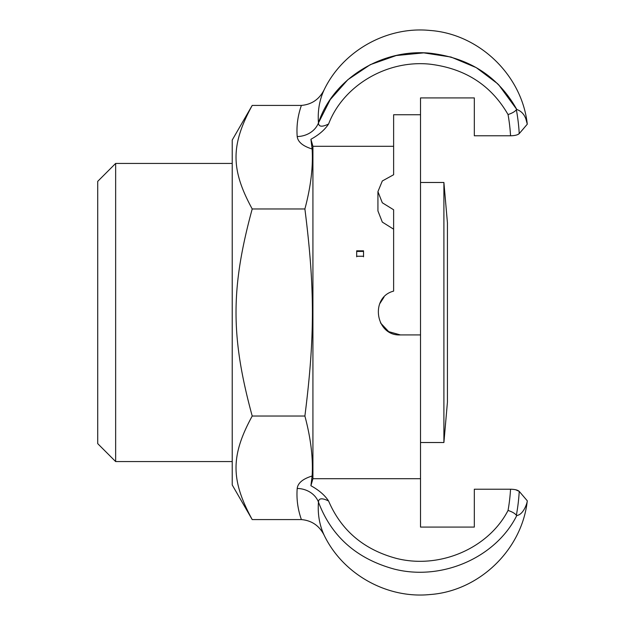 <?xml version="1.0" encoding="UTF-8"?>
<svg xmlns="http://www.w3.org/2000/svg" width="625" height="625" viewBox="0 0 625 625"><rect width="100%" height="100%" fill="white"/><g stroke="black" fill="none" stroke-linecap="round" stroke-linejoin="round"><path stroke-width="0.94" d="M232.219 461.57L115.648 461.57L115.648 163.43L232.219 163.43M301.398 105.414C297.773 115.703 296.375 126.078 297.203 136.539A22.414 19.406 176.5 0 0 318.461 122.922C317.547 110.859 319.484 99.734 324.266 89.555C319.469 99.188 311.852 104.477 301.422 105.414L252.211 105.414L232.219 140.047L232.219 484.953L252.211 519.586L301.422 519.586C311.852 520.523 319.469 525.812 324.266 535.445C319.484 525.266 317.547 514.141 318.461 502.078C318.672 498.133 322.047 497.781 328.586 501C324.797 495.203 318.906 490.117 310.914 485.734L312.125 476C313.211 458.164 310.797 438.172 304.891 416.039L252.211 416.039C230.633 455.633 230.633 479.992 252.211 519.586M115.648 461.57L97.719 443.641L97.719 181.359L115.648 163.43M312.133 476.008C302.836 478.867 297.859 483.023 297.203 488.461A22.414 19.406 -176.5 0 1 318.461 502.078C331.422 536.484 356.672 558.82 394.211 569.086C442.094 581.258 495.969 557.43 516.797 515.5L516.359 515.281C515.008 513.43 512.234 511.82 508.039 510.445C488.508 548.328 439.742 569.414 396.398 558.406C363.844 549.648 341.234 530.516 328.586 501M304.891 416.039C314.906 336.859 314.906 288.141 304.891 208.961C310.797 186.828 313.211 166.836 312.125 149L310.914 139.266C318.906 134.883 324.797 129.797 328.586 124C322.047 127.227 318.68 126.867 318.461 122.922L330.227 99.625L347.836 79.703L370.289 64.656L396.211 55.539L423.742 52.867L451.016 57.039L476.266 67.633L497.789 83.844M252.211 105.414C230.633 145.008 230.633 169.367 252.211 208.961C230.633 288.141 230.633 336.859 252.211 416.039M304.891 208.961L252.211 208.961M498.539 84.586L516.797 109.5C498.539 76.789 469.805 58.039 430.602 53.266C381.625 48.156 332.617 79.234 318.461 122.93M516.359 109.719L516.797 109.5C521.18 111.016 524.234 114.25 525.953 119.219L527.281 124.195L519.234 133.609A216.43 203.102 180 0 0 516.359 109.719C515.008 111.57 512.234 113.18 508.047 114.555A207.766 194.977 0 0 1 510.555 135.789C514.938 135.672 517.828 134.945 519.234 133.609L517.617 134.633M515.617 135.258L513.867 135.57M511.109 135.781L510.672 135.789M510.555 135.789L474.328 135.789L474.328 97.922L474.328 125.875L474.328 97.922L420.523 97.922L420.523 334.914L400.352 334.914C375.633 336.312 369.523 297.258 393.625 291.117L393.625 209.773L382.312 202.773L377.93 191.633L382.312 180.977L393.625 174.742L393.625 146.305L312.922 146.305L310.914 139.266M519.234 133.609L523.656 128.477M516.359 515.281A216.43 203.102 0 0 0 519.234 491.391C517.828 490.055 514.938 489.328 510.555 489.211A207.766 194.977 180 0 1 508.047 510.445M310.914 485.734L312.922 478.695L312.922 146.305M420.523 334.914L420.523 527.078L474.328 527.078L474.328 489.211L510.555 489.211M420.523 478.695L312.922 478.695M511.297 489.219L513.867 489.43M515.672 489.758L519.203 491.359M519.234 491.391L527.281 500.805C527.352 502.672 523.562 514.703 516.797 515.5C523.562 514.703 527.352 502.672 527.281 500.805C522.023 549.766 479.125 591.102 430 594.539C387.047 598.906 343.062 574.336 324.266 535.445M393.625 174.742L393.625 114.75L420.523 114.75M356.68 256.812L356.68 251.437L363.539 251.437L363.539 256.812M363.539 256.242L356.68 256.242L356.68 250.813L363.539 250.813L363.539 256.242M400.352 334.914L388.688 331.641L380.5 322.914M379.68 303.82L383.953 297.219M393.625 229.18L382.312 222.102L377.93 210.922L377.93 191.633M324.266 89.555C343.062 50.664 387.047 26.094 430 30.461C479.125 33.898 522.023 75.234 527.281 124.195L525.953 119.219C524.234 114.25 521.18 111.016 516.797 109.5M443.898 182.477L443.898 442.523L447.43 402.172L447.43 222.828L443.898 182.477L420.523 182.477M297.203 488.461C296.375 498.922 297.773 509.297 301.398 519.586M297.203 136.539C297.883 141.977 302.859 146.125 312.125 148.992M328.594 124C343.125 85.766 386.594 59.742 429.766 64.156C465.047 68.398 491.141 85.203 508.047 114.555M443.898 442.523L420.523 442.523"/></g></svg>
